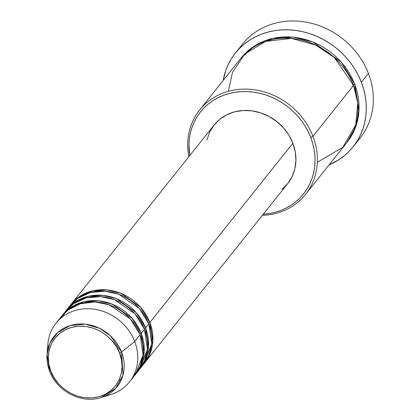 <?xml version="1.0" encoding="UTF-8"?>
<svg xmlns="http://www.w3.org/2000/svg" width="420" height="420" viewBox="0 0 420 420"><rect width="100%" height="100%" fill="white"/><g stroke="black" fill="none" stroke-linecap="round" stroke-linejoin="round"><path stroke-width="0.63" d="M132.027 378.341L139.97 366.733L143.041 354.596L140.128 334.698L134.71 341.486L121.564 352.065A1.88 0.478 158.9 0 1 119.543 352.994C124.85 362.801 123.842 389.644 98.585 396.837C72.965 403.084 53.345 381.685 50.799 371.154C45.496 361.352 46.499 334.504 71.757 327.311C97.382 321.064 117.002 342.463 119.543 352.994A1.88 0.478 -21.1 0 0 121.564 352.065L110.402 335.753L99.535 328.314L85.355 324.177L70.208 325.542L57.608 332.614L49.891 343.198L47.045 354.401L49.581 371.081A1.88 0.478 -21.1 0 0 49.586 371.154A1.88 0.478 -21.1 0 0 50.799 371.154L48.846 364.198L48.284 357.157L49.14 350.312L51.382 343.912L54.92 338.216L59.624 333.433L65.31 329.752L71.757 327.311L78.719 326.209L85.932 326.482L93.114 328.125L99.992 331.076L106.297 335.213L111.794 340.384L116.267 346.39L119.543 352.994L121.501 359.951L122.062 366.991L121.202 373.842L118.96 380.237L115.421 385.938L110.717 390.721L105.032 394.401L98.585 396.837L91.623 397.945L84.41 397.667L77.228 396.023L70.355 393.078L64.045 388.936L58.548 383.764L54.08 377.764L50.799 371.154A1.88 0.478 158.9 0 1 49.586 371.154A1.88 0.478 158.9 0 1 49.581 371.081A40.346 35.784 38.6 0 1 47.045 354.401A40.346 35.784 38.6 0 1 79.858 323.967A40.346 35.784 38.6 0 1 121.564 352.065L134.71 341.486A47.029 41.716 -141.4 0 0 86.09 308.731A47.029 41.716 -141.4 0 0 47.843 344.211L47.045 354.401L49.586 371.154C56.774 391.288 81.805 404.161 101.126 397.541L115.642 388.447L122.966 375.218L121.564 352.065A40.346 35.784 38.6 0 1 101.126 397.541L110.885 394.495A47.029 41.716 -141.4 0 0 134.71 341.486L140.128 334.698A47.029 41.716 -141.4 0 0 103.645 303.161A47.029 41.716 -141.4 0 0 61.404 316.454L55.991 323.243A47.029 41.716 38.6 0 1 98.228 309.955A47.029 41.716 38.6 0 1 134.71 341.486A47.029 41.716 38.6 0 1 129.518 381.895A47.029 41.716 38.6 0 1 105.683 395.761M148.47 323.017A1.88 0.478 158.9 0 1 149.877 322.476L152.891 340.998L144.134 363.552A47.029 41.716 38.6 0 0 144.685 362.88A47.029 41.716 38.6 0 0 149.877 322.476L292.866 143.204A47.029 41.716 -141.4 0 0 256.384 111.673A47.029 41.716 -141.4 0 0 214.148 124.966L71.159 304.232A47.029 41.716 38.6 0 1 113.395 290.939A47.029 41.716 38.6 0 1 149.877 322.476A1.88 0.478 -21.1 0 0 148.47 323.017M141.309 366.854L148.869 355.325L151.736 343.387L148.79 323.831A47.029 41.716 -141.4 0 0 112.308 292.299A47.029 41.716 -141.4 0 0 70.072 305.587L66.822 309.661A47.029 41.716 38.6 0 1 109.058 296.373A47.029 41.716 38.6 0 1 145.541 327.905L148.559 346.432L139.802 368.986A47.029 41.716 38.6 0 0 140.353 368.314A47.029 41.716 38.6 0 0 145.541 327.905L148.79 323.831L145.541 327.905A1.88 0.478 -21.1 0 0 144.134 328.451A1.88 0.478 158.9 0 1 145.541 327.905L136.253 312.701L116.513 298.725L102.905 295.355L88.604 296.21L75.799 301.56L66.292 310.349A47.029 41.716 38.6 0 1 66.822 309.661M136.972 372.283L144.532 360.759L147.404 348.82L144.459 329.264A47.029 41.716 -141.4 0 0 107.977 297.728A47.029 41.716 -141.4 0 0 65.74 311.02L62.491 315.094A47.029 41.716 38.6 0 1 104.727 301.807A47.029 41.716 38.6 0 1 141.209 333.338L144.223 351.866L135.471 374.419A47.029 41.716 38.6 0 0 136.017 373.748A47.029 41.716 38.6 0 0 141.209 333.338L144.459 329.264L141.209 333.338A1.88 0.478 -21.1 0 0 139.802 333.884A1.88 0.478 158.9 0 1 141.209 333.338L131.922 318.134L112.177 304.159L98.569 300.788L84.268 301.644L71.468 306.994L61.955 315.782A47.029 41.716 38.6 0 1 62.491 315.094M263.02 214.221L269.052 213.57L274.921 212.336L280.565 210.53L285.936 208.168L290.981 205.275L295.654 201.878L299.901 198.009L303.686 193.704L306.978 189.011L309.74 183.965L311.945 178.626L313.567 173.035L314.601 167.255L315.031 161.333L314.858 155.327L314.076 149.305L312.695 143.315L310.732 137.413L308.201 131.67L305.13 126.126L301.55 120.839L297.491 115.862L292.992 111.242L288.099 107.027L282.86 103.252L277.321 99.955L271.541 97.167L265.566 94.915L259.466 93.224L253.297 92.106L247.112 91.576L240.97 91.639L234.943 92.29L229.073 93.523L223.424 95.33L218.053 97.692L213.008 100.585L208.341 103.982L204.094 107.851L200.303 112.156L197.017 116.849L194.255 121.895L192.05 127.234L190.423 132.825L189.389 138.611L188.958 144.532L189.746 155.558A65.84 58.401 38.6 0 1 235.436 92.211A65.84 58.401 38.6 0 1 310.732 137.413L312.953 136.295A67.72 60.071 -141.4 0 0 234.633 89.938A67.72 60.071 -141.4 0 0 188.822 156.718A67.72 60.071 38.6 0 1 199.595 110.024A67.72 60.071 38.6 0 1 260.421 90.883A67.72 60.071 38.6 0 1 312.953 136.295L353.577 85.365A67.72 60.071 -141.4 0 0 301.04 39.958A67.72 60.071 -141.4 0 0 240.219 59.094L199.595 110.024M239.153 48.799A75.243 66.743 38.6 0 1 307.004 22.312A75.243 66.743 38.6 0 1 368.413 73.406A75.243 66.743 -141.4 0 0 310.044 22.953A75.243 66.743 -141.4 0 0 242.461 44.215L235.421 53.046A75.243 66.743 38.6 0 1 302.998 31.778A75.243 66.743 38.6 0 1 361.373 82.236L368.413 73.406L361.373 82.236A75.243 66.743 38.6 0 1 353.068 146.885A75.243 66.743 38.6 0 1 329.044 164.939L338.798 159.789L344.137 155.904L348.994 151.484L353.32 146.564L357.079 141.199L360.234 135.434L362.754 129.329L364.613 122.945L365.794 116.335L366.287 109.567L366.088 102.706L365.19 95.823L363.615 88.977L361.373 82.236L358.481 75.663L354.968 69.332L350.873 63.289L346.238 57.603L341.093 52.322L335.501 47.502L329.516 43.187L323.185 39.417L316.575 36.236L309.755 33.663L302.783 31.731L295.727 30.455L288.661 29.846L281.647 29.915L274.754 30.66L268.044 32.072L261.592 34.136L255.454 36.834L249.69 40.142L244.351 44.026L239.495 48.447L235.168 53.366L231.41 58.732L228.254 64.496L225.734 70.602L223.162 80.483A75.243 66.743 38.6 0 1 235.421 53.046M352.438 85.129A1.88 0.478 158.9 0 1 354.659 84.005L359.011 110.534L355.777 126.756L346.637 142.868L350.794 137.078L353.635 131.891L355.903 126.394L357.578 120.645L358.638 114.697L359.084 108.607L358.901 102.433L358.097 96.233L356.68 90.074L354.659 84.005L352.055 78.094L348.899 72.392L345.214 66.959L341.035 61.84L336.409 57.088L331.375 52.747L325.988 48.867L320.292 45.476L314.344 42.609L308.201 40.294L301.928 38.556L295.58 37.406L289.217 36.86L282.907 36.923L276.701 37.59L270.664 38.861L264.857 40.719L259.334 43.15L254.142 46.127L249.344 49.618L244.97 53.597L240.765 58.422L254.536 45.874L272.984 38.299L293.533 37.165L313.047 42.068L341.334 62.176L354.659 84.005M317.331 162.267L342.689 147.43L355.709 124.992L357.751 103.016L353.577 85.365L312.953 136.295A67.72 60.071 38.6 0 1 305.477 194.481A67.72 60.071 38.6 0 1 262.348 215.366A67.72 60.071 -141.4 0 0 312.953 136.295L310.732 137.413A65.84 58.401 38.6 0 1 263.277 214.205M206.934 139.928L209.669 132.121L213.99 125.165L219.728 119.327L226.669 114.833L234.539 111.857L243.038 110.507L251.843 110.843L260.605 112.849L269 116.445L276.701 121.501L283.406 127.811L288.866 135.14L292.866 143.204L149.877 322.476L140.584 307.272L120.845 293.291L107.237 289.926L92.936 290.782L80.131 296.126L70.623 304.915A47.029 41.716 38.6 0 1 71.159 304.232M285.936 130.877A45.145 40.047 -141.4 0 0 265.949 114.933M47.77 349.566A47.029 41.716 38.6 0 1 55.991 323.243M136.017 373.748L139.267 369.673A47.029 41.716 -141.4 0 0 144.459 329.264L134.92 313.782L114.534 299.733L100.564 296.609L86.063 297.932L73.348 303.844L64.187 313.115M129.518 381.895L134.935 375.102A47.029 41.716 -141.4 0 0 140.128 334.698L130.331 318.932L109.284 304.826L94.946 301.964L80.267 303.781L67.672 310.27L58.9 320.008M353.068 146.885L360.108 138.059A75.243 66.743 -141.4 0 0 368.413 73.406A75.243 66.743 38.6 0 1 356.375 142.306M305.477 194.481L346.101 143.551A67.72 60.071 -141.4 0 0 353.577 85.365L334.409 57.598L315.693 45.061L291.354 38.42L265.682 41.391L244.792 54.059L232.465 72.35L228.37 91.308M265.913 114.917L269.362 116.603L276.754 121.454L283.19 127.512L285.962 130.909M144.685 362.88L287.679 183.614A47.029 41.716 -141.4 0 0 292.866 143.204L295.255 151.699L295.937 160.288L294.893 168.651L292.157 176.458L287.837 183.414L282.093 189.252M140.353 368.314L143.603 364.24A47.029 41.716 -141.4 0 0 148.79 323.831L139.256 308.348L118.87 294.299L104.895 291.175L90.395 292.498L77.679 298.41L68.518 307.681M118.939 380.284L121.438 379.533"/></g></svg>
